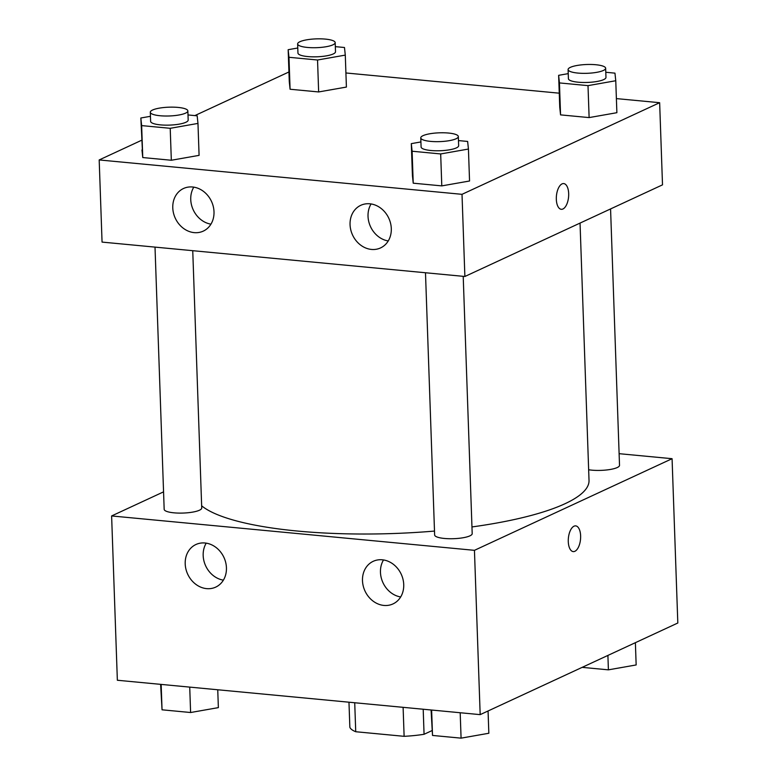 <?xml version="1.0" encoding="UTF-8"?>
<svg xmlns="http://www.w3.org/2000/svg" width="777" height="777" viewBox="0 0 777 777"><rect width="100%" height="100%" fill="white"/><g stroke="black" fill="none" stroke-linecap="round" stroke-linejoin="round"><path stroke-width="1.17" d="M432.002 730.603L424.067 734.284A50.476 11.83 -2 0 1 404.118 736.324L355.73 731.73A50.476 11.83 -2 0 1 349.854 727.253L348.97 702.204M354.72 702.748L355.73 731.73M403.108 707.332L404.118 736.324M423.193 709.236L424.067 734.284M619.114 453.681L672.076 458.702L677.816 623.008L480.176 714.636L117.356 680.254L111.616 515.947L163.559 491.86M573.232 551.602A12.918 6.099 95.4 0 0 580.623 535.877A12.918 6.099 -84.6 0 1 573.232 551.602A12.918 6.099 -84.6 0 1 568.385 538.17A12.918 6.099 -84.6 0 1 575.67 525.883A12.918 6.099 -84.6 0 1 580.633 535.877A12.918 6.099 95.4 0 0 575.67 525.883M672.076 458.702L474.446 550.33L480.176 714.636M382.313 559.799A23.485 19.959 65.1 0 1 403.001 579.302A23.485 19.959 65.1 0 1 392.987 603.923A23.485 19.959 65.1 0 1 364.996 591.015A23.485 19.959 65.1 0 1 373.232 561.305A23.485 19.959 65.1 0 1 382.313 559.799M205.021 542.997A23.485 19.959 65.1 0 1 225.709 562.509A23.485 19.959 65.1 0 1 215.705 587.121A23.485 19.959 65.1 0 1 187.713 574.213A23.485 19.959 65.1 0 1 195.94 544.502A23.485 19.959 65.1 0 1 205.021 542.997M474.446 550.33L111.616 515.947M383.517 559.945A23.485 19.959 -114.9 0 0 382.964 582.682A23.485 19.959 -114.9 0 0 400.67 596.95M206.226 543.142A23.485 19.959 -114.9 0 0 205.682 565.879A23.485 19.959 -114.9 0 0 223.387 580.147M425.485 272.746L434.634 534.945A18.794 4.4 -2 0 0 453.574 538.694A18.794 4.4 -2 0 0 472.193 533.634L463.209 276.321M155.011 247.115L164.17 509.314A18.794 4.4 -2 0 0 183.1 513.063A18.794 4.4 -2 0 0 201.729 508.003L192.745 250.689M588.655 469.755A18.794 4.4 -2 0 0 608.741 469.706A18.794 4.4 -2 0 0 619.522 465.326L610.567 208.935M201.651 505.808A197.3 46.231 -2 0 0 434.508 531.07M471.96 526.942A197.3 46.231 -2 0 0 589.024 480.439L580.04 223.086M102.059 242.094L464.879 276.486L462.014 194.328L99.184 159.945L102.059 242.094M616.384 98.601L659.644 102.7L662.509 184.848L464.879 276.486M391.297 228.564A23.485 19.959 65.1 0 1 380.555 247.921A23.485 19.959 65.1 0 1 352.564 235.013A23.485 19.959 65.1 0 1 360.8 205.303A23.485 19.959 65.1 0 1 369.881 203.797A23.485 19.959 65.1 0 1 391.297 228.564M172.776 207.857A23.485 19.959 65.1 0 1 183.508 188.5A23.485 19.959 65.1 0 1 192.589 186.995A23.485 19.959 65.1 0 1 213.277 206.507A23.485 19.959 65.1 0 1 203.273 231.119A23.485 19.959 65.1 0 1 172.776 207.857M346.406 87.063L318.648 91.948L346.406 87.063L345.289 55.109L317.54 60.004L288.976 57.294L288.16 49.699L297.776 47.999M290.083 89.248L318.648 91.948L290.083 89.248L289.277 81.643L290.083 89.248L288.976 57.294M616.88 112.694L589.121 117.589L616.88 112.694L615.763 80.74L588.004 85.635L559.44 82.925L558.634 75.33L568.24 73.63M560.557 114.879L589.121 117.589L560.557 114.879L559.751 107.275L560.557 114.879L559.44 82.925M469.551 181.002L441.792 185.888L469.551 181.002L468.434 149.048L440.676 153.943L412.111 151.233L411.305 143.638L420.911 141.938M413.228 183.187L441.792 185.888L413.228 183.187L412.422 175.583L413.228 183.187L412.111 151.233M99.184 159.945L141.618 140.268M194.842 115.598L288.937 71.97M659.644 102.7L462.014 194.328M345.92 72.97L559.255 93.182M141.958 149.951L142.764 157.556L171.328 160.256L199.087 155.361L171.328 160.256L142.764 157.556L140.841 117.997L150.447 116.307M371.085 203.943A23.485 19.959 -114.9 0 0 370.532 226.68A23.485 19.959 -114.9 0 0 388.238 240.948M193.794 187.14A23.485 19.959 -114.9 0 0 193.25 209.877A23.485 19.959 -114.9 0 0 210.955 224.155M561.276 209.304A12.918 6.099 95.4 0 0 562.937 208.994A12.918 6.099 -84.6 0 1 561.285 209.304A12.918 6.099 -84.6 0 1 556.429 195.862A12.918 6.099 -84.6 0 1 563.723 183.576A12.918 6.099 -84.6 0 1 568.677 195.289A12.918 6.099 -84.6 0 1 562.937 208.994A12.918 6.099 95.4 0 0 568.677 195.289A12.918 6.099 95.4 0 0 563.713 183.576M335.334 46.639L344.483 47.504L345.289 55.109M297.63 43.93L297.95 53.059A18.794 4.4 -2 0 0 316.88 56.799A18.794 4.4 -2 0 0 335.509 51.748L335.188 42.618A18.794 4.4 -2 0 0 320.969 38.85A18.794 4.4 -2 0 0 299.922 41.715A18.794 4.4 -2 0 0 297.63 43.93A18.794 4.4 -2 0 0 316.56 47.679A18.794 4.4 -2 0 0 335.188 42.618M317.54 60.004L318.648 91.948M288.16 49.699L289.277 81.643M605.798 72.271L614.957 73.145L615.763 80.74M568.094 69.561L568.414 78.691A18.794 4.4 -2 0 0 587.354 82.44A18.794 4.4 -2 0 0 605.973 77.379L605.652 68.25A18.794 4.4 -2 0 0 591.443 64.481A18.794 4.4 -2 0 0 570.386 67.346A18.794 4.4 -2 0 0 568.094 69.561A18.794 4.4 -2 0 0 587.033 73.31A18.794 4.4 -2 0 0 605.652 68.25M588.004 85.635L589.121 117.589M558.634 75.33L559.751 107.275M188.005 114.947L197.164 115.812L197.97 123.417L170.212 128.312L141.647 125.602L140.841 117.997M150.301 112.238L150.621 121.367A18.794 4.4 -2 0 0 169.561 125.107A18.794 4.4 -2 0 0 188.18 120.056L187.859 110.926A18.794 4.4 -2 0 0 173.64 107.158A18.794 4.4 -2 0 0 152.593 110.013A18.794 4.4 -2 0 0 150.301 112.238A18.794 4.4 -2 0 0 169.24 115.977A18.794 4.4 -2 0 0 187.859 110.926M197.97 123.417L199.087 155.361M170.212 128.312L171.328 160.256M141.647 125.602L142.764 157.556M458.469 140.579L467.628 141.443L468.434 149.048M420.775 137.869L421.095 146.999A18.794 4.4 -2 0 0 440.025 150.738A18.794 4.4 -2 0 0 458.653 145.688L458.333 136.558A18.794 4.4 -2 0 0 444.114 132.789A18.794 4.4 -2 0 0 423.057 135.654A18.794 4.4 -2 0 0 420.775 137.869A18.794 4.4 -2 0 0 439.704 141.618A18.794 4.4 -2 0 0 458.333 136.558M440.676 153.943L441.792 185.888M411.305 143.638L412.422 175.583M635.382 642.676L636.159 664.947L608.401 669.842L582.158 667.356M607.905 655.419L608.401 669.842M217.745 689.762L218.366 707.624L190.608 712.519L162.043 709.809L160.616 684.352M189.724 687.111L190.608 712.519M161.16 684.401L162.043 709.809M488.063 710.984L488.84 733.255L461.082 738.15L432.517 735.44L431.08 709.984M460.188 712.742L461.082 738.15M431.623 710.032L432.517 735.44"/></g></svg>
